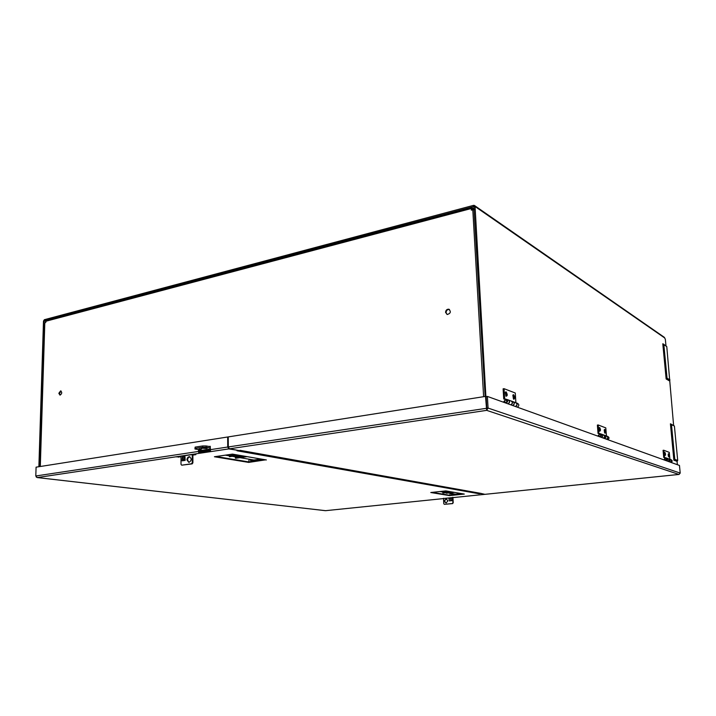 <?xml version="1.0" encoding="UTF-8"?>
<svg xmlns="http://www.w3.org/2000/svg" width="716" height="716" viewBox="0 0 716 716"><rect width="100%" height="100%" fill="white"/><g stroke="black" fill="none" stroke-linecap="round" stroke-linejoin="round"><path stroke-width="1.07" d="M473.974 206.468L44.338 320.473L44.034 320.965L45.708 321.421M38.879 466.725L43.488 321.108L44.365 319.694L473.5 205.367L474.341 205.411L475.048 206.503L486.603 408.988M39.443 466.635L44.034 320.965M473.849 206.378L485.144 396.458M474.69 205.653L664.287 337.29L665.343 339.268L665.97 345.783M677.372 464.702L677.05 461.346L677.703 460.433L674.4 426.02L670.937 424.042M677.703 460.433L674.794 459.35L671.483 424.66L670.418 423.809L673.881 460.182L677.05 461.346M673.595 425.277L666.775 346.598L663.517 344.136M669.979 379.919L667.043 378.2L663.839 344.62L662.792 343.77L666.149 378.979L669.335 380.831M674.794 459.35L673.881 460.182M667.043 378.2L666.149 378.979M506.105 391.858C507.617 394.498 507.59 395.957 506.024 396.216L505.568 392.028L506.105 391.858M505.568 392.028L506.892 394.561L506.033 396.225M505.961 396.145L505.371 392.395M512.916 395.134L514.357 397.362L513.703 399.08L513.077 394.865L513.587 394.704C514.947 396.709 515.046 398.239 513.882 399.286L513.524 399.018M513.444 398.919L512.871 395.25M515.475 406.518C517.444 405.005 517.426 403.69 515.404 402.562L513.533 401.873M513.086 401.658C514.759 402.965 514.67 404.272 512.799 405.551M510.821 404.844C512.799 403.314 512.781 401.989 510.759 400.853L508.834 400.146M508.1 403.869C509.98 402.553 510.069 401.237 508.369 399.922M504.977 399.394L503.733 398.937L503.106 388.833L504.046 388.681L504.682 398.794L503.733 398.937M505.657 399.152L504.682 398.794M504.046 388.681L515.269 393.003L515.887 402.687M599.641 427.488C600.697 429.475 600.733 430.71 599.757 431.193L599.641 427.488M599.229 427.765L600.187 429.663L599.713 431.13M599.525 430.826L599.14 428.114M604.313 429.69L605.235 431.569L604.778 433.019M604.581 432.697L604.215 430.048M606.497 439.23C608.188 438.013 608.153 436.921 606.389 435.955L605.271 435.543M604.895 435.364C606.354 436.483 606.282 437.548 604.689 438.577M603.346 438.094C605.047 436.867 605.011 435.767 603.239 434.8L602.102 434.379M601.512 437.44C603.114 436.393 603.185 435.31 601.708 434.191M599.131 433.833L598.048 433.44L597.377 425.071L598.191 424.964L598.862 433.332L598.048 433.44M599.722 433.645L598.862 433.332M598.191 424.964L605.79 427.891L606.452 435.963M604.707 429.412C605.664 431.005 605.772 432.276 605.011 433.216L604.707 429.412M664.869 452.333C665.656 453.917 665.719 454.982 665.066 455.528L664.869 452.333M664.663 452.539L664.994 455.448M664.752 454.92L664.511 453.112M668.314 453.926L668.654 456.808M668.404 456.262L668.171 454.517M670.185 462.115C671.662 461.095 671.617 460.164 670.069 459.323L669.37 459.072M669.048 458.911C670.328 459.887 670.274 460.8 668.878 461.65M667.912 461.301C669.397 460.272 669.353 459.332 667.795 458.491L667.079 458.231M666.587 460.827C667.992 459.958 668.046 459.046 666.748 458.07M664.681 457.819L663.732 457.461L663.061 450.328L663.777 450.248L664.448 457.381L663.732 457.461M665.2 457.658L664.448 457.381M663.777 450.248L669.263 452.36L669.916 459.269M668.52 453.729L668.825 456.969L668.52 453.729M471.746 210.003L471.826 208.49L473.5 209.609M474.234 209.161L471.62 207.443L471.289 210.119L474.26 209.618M39.989 466.546L44.499 322.943L45.672 322.513L46.424 320.347L471.486 207.479M58.828 393.308L60.627 390.873C62.256 392.377 62.041 393.8 59.983 395.116L58.828 393.308M445.558 312.364C445.782 310.189 446.865 309.133 448.798 309.205C451.223 311.657 450.695 313.42 447.205 314.512L445.558 312.364M60.18 395.107L59.482 393.433L61.084 391.017M447.053 314.467L446.059 312.606C446.283 310.431 447.366 309.384 449.308 309.446L449.46 309.491M199.209 451.125L210.244 449.46M199.209 450.704L210.244 449.039M452.36 503.536L452.915 502.82L452.36 503.536L444.385 504.332L452.655 503.59M449.433 498.211L451.59 498.076L449.433 498.3M443.508 498.255L443.777 503.733L444.385 504.332M451.715 498.067L451.903 500.654L451.715 498.067L448.914 498.47L451.438 498.211M450.283 499.07L450.865 500.215M451.903 500.654L449.38 500.914L448.914 498.47M450.31 499.061L450.794 500.269L450.31 499.061M447.947 500.806L446.14 502.972C443.929 501.639 443.974 500.305 446.265 498.989L447.947 500.806M452.449 493.664L452.494 494.488M452.637 497.325L452.915 502.82M446.068 502.972C444.242 501.397 444.403 500.09 446.569 499.043L446.65 499.043M452.745 493.718L452.789 494.452M452.933 497.289L453.21 502.865M192.165 463.87L191.539 463.771L192.264 462.715L192.89 462.813L192.165 463.87L181.712 465.185L181.005 464.335L181.032 456.253M182.106 460.818L185.184 460.37L184.97 456.701L182.347 457.085L182.106 460.818L182.983 457.193L182.347 457.085M184.979 456.889L182.983 457.193M184.988 457.077L182.965 457.381M183.278 459.126L184.451 458.168L183.547 459.869L183.278 459.126M184.719 458.517L183.878 459.878M189.91 456.808C188.514 457.077 187.735 458.133 187.574 459.994L188.943 462.447M192.89 462.813L192.899 454.481M186.939 459.896L188.899 462.447C191.799 460.469 191.933 458.553 189.31 456.701C187.896 456.951 187.1 458.007 186.939 459.896M181.712 465.185L191.539 463.771M192.264 462.715L192.273 454.57M679.099 474.422L680.2 473.079L679.466 465.454L487.39 396.422L486.146 396.619M480.293 493.279L484.902 494.335M229.424 448.825L486.665 410.358L486.817 408.254L488.07 408.066L486.665 410.358L485.52 396.395L228.243 436.903L228.306 446.945L229.424 448.825L480.302 493.557M485.52 396.395L486.137 396.619L486.817 408.254L228.306 446.945M680.2 473.079L488.07 408.066L487.39 396.422M664.806 459.878L664.672 459.77C663.705 456.334 668.386 460.057 664.806 459.878L664.833 460.2M670.427 459.412C671.706 460.379 671.653 461.292 670.265 462.151M671.116 462.455C672.584 461.435 672.539 460.504 670.99 459.663L670.758 459.582M668.816 461.623C670.301 460.603 670.257 459.663 668.699 458.822L668.476 458.741M667.983 461.328C669.379 460.469 669.433 459.556 668.144 458.58M666.14 457.882L666.39 457.98C667.956 458.822 668.001 459.762 666.515 460.8M665.647 460.486C667.133 459.448 667.097 458.508 665.522 457.658L663.956 459.878M599.247 436.259L599.095 436.134C598.03 432.115 603.32 436.42 599.247 436.259L599.274 436.635M606.801 436.062C608.269 437.172 608.197 438.237 606.604 439.266M607.777 439.687C609.459 438.469 609.423 437.387 607.669 436.42L607.186 436.25M604.599 438.55C606.291 437.324 606.255 436.223 604.492 435.256L604.027 435.086M603.436 438.129C605.038 437.1 605.11 436.026 603.651 434.898M600.787 433.896L601.297 434.084C603.069 435.06 603.105 436.16 601.404 437.395M600.196 436.966C601.905 435.722 601.87 434.621 600.089 433.645L598.218 435.534L598.281 436.277M599.131 436.581L599.095 436.134M505.066 402.329L504.896 402.186C503.733 397.335 509.765 402.428 505.066 402.329L505.093 402.786M515.905 402.687C517.587 403.985 517.498 405.283 515.636 406.572M517.364 407.198C519.324 405.686 519.306 404.379 517.292 403.251L516.361 402.911M512.674 405.507C514.652 403.994 514.634 402.661 512.611 401.533L511.689 401.193M510.955 404.889C512.826 403.6 512.925 402.294 511.242 400.978M506.892 399.439L507.877 399.796C509.908 400.933 509.926 402.276 507.939 403.806M506.149 403.162C508.145 401.622 508.127 400.28 506.087 399.143L503.894 401.47L503.948 402.374M504.923 402.723L504.896 402.186M198.421 449.576L198.636 452.458L210.468 450.686L210.236 446.301L209.072 446.48M238.303 450.409L228.851 448.905L227.733 447.035L227.67 436.993L36.086 467.163L35.8 475.988L37.25 477.554L36.203 476.981M198.636 452.458L210.307 450.221L199.281 451.894L199.209 449.711M484.553 494.308L479.827 493.199M479.613 493.163L478.807 493.709L237.032 450.776M266.361 459.958L232.458 454.114L214.406 456.745L248.685 462.411L265.627 459.833M217.852 456.244L229.559 454.535M214.406 456.745L215.06 456.647M248.685 462.411L248.792 461.927L264.777 459.708M430.781 492.518L445.88 490.908L430.781 492.518L449.505 495.606L464.299 494.076L445.808 490.908M449.505 495.606L451.805 495.06L451.008 493.422M461.158 493.548L461.578 494.291L451.805 495.06M450.328 493.306L449.72 495.275L432.204 492.366M461.176 493.584L452.047 494.532L451.975 495.293M451.545 493.512L452.047 494.532M227.67 436.993L228.243 437.109M452.942 497.539L443.517 498.506M192.899 455.09L195.88 454.651L193.911 454.329L176.664 456.906L181.023 456.862M237.005 450.785L238.303 450.588M478.807 493.709L479.845 493.601M262.316 459.278L250.976 461.086L249.938 459.341M261.054 459.063L251.459 460.406L250.976 461.086M250.922 459.502L251.459 460.406M249.087 459.189L248.792 461.927L216.134 456.513M178.651 456.602L178.651 457.22M455.457 494.174L448.52 493.002M446.319 493.235L445.996 492.742M452.288 492.017L443.115 493.047L442.676 492.008L439.928 491.543M442.676 492.008L448.592 491.382M442.819 492.572L450.668 491.74M442.846 493.002L452.02 492.035M210.244 446.686L206.154 445.961L206.154 447.267L210.244 447.983M246.295 456.522L246.796 456.611M195.119 447.115L194.949 448.986L195.119 448.413L202.637 447.267L202.637 445.961L195.119 447.115L195.119 448.413M202.637 445.961L206.154 445.961M194.949 448.986L202.306 450.239M206.154 447.267L202.637 447.267M206.647 447.813L201.438 448.171L206.396 448.493L207.398 448.127L206.647 447.813M201.679 448.816L199.075 448.995L201.679 448.816M240.021 457.658L254.046 460.048M232.181 456.325L235.108 456.826L235.841 458.258L246.796 456.692M225.343 455.17L228.977 455.779L229.612 456.701M246.295 456.602L235.34 458.168M244.702 456.244L235.34 457.587M242.16 455.806L235.108 456.826M236.056 454.758L228.977 455.779M45.788 320.866L44.338 320.473M473.562 206.36L474.09 206.736M664.851 338.077L475.048 206.503M670.883 424.015L674.311 459.94L677.408 461.086M663.249 343.966L666.569 378.746L669.684 380.563M663.839 344.62L666.775 346.598M671.483 424.66L674.4 426.02M483.622 396.7L472.793 209.725M471.2 208.544L45.708 321.287M44.813 322.737L40.302 466.501M484.777 494.353L678.938 474.44L486.665 410.358M210.244 449.675L227.733 447.035M35.8 475.988L198.421 451.456M228.851 448.905L37.25 477.554L325.547 510.678L443.517 498.587L325.574 510.678M452.951 497.62L484.32 494.398L452.951 497.62M461.399 494.058L463.109 493.879M442.676 492.098L448.905 491.436M260.946 459.046L253.974 460.021M242.536 455.877L235.108 456.942M236.432 454.821L228.977 455.904M448.798 309.205L449.308 309.446M189.31 456.701L189.874 456.79M484.804 494.353L678.965 474.448M481.242 493.449L240.066 450.328M325.494 510.687L37.16 477.563M266.2 459.949L232.449 454.132L214.549 456.736M464.183 494.067L445.862 490.908M454.392 492.384L446.283 493.235M229.496 456.71L239.242 455.304"/></g></svg>
